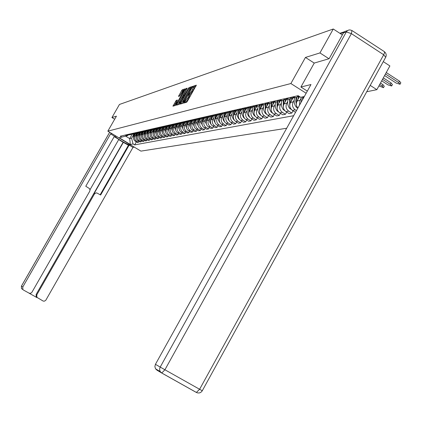 <?xml version="1.0" encoding="UTF-8"?>
<svg xmlns="http://www.w3.org/2000/svg" width="422" height="422" viewBox="0 0 422 422"><rect width="100%" height="100%" fill="white"/><g stroke="black" fill="none" stroke-linecap="round" stroke-linejoin="round"><path stroke-width="0.63" d="M184.156 102.472L183.987 103.015L186.635 102.256L187.373 101.327L196.357 85.154L193.614 86.056L193.102 86.705L192.933 87.243L193.35 87.117L191.841 90.857L188.629 94.581L188.46 95.124L188.866 95.008L188.075 97.493L184.156 102.472M196.035 86.067L194.458 86.584L193.84 87.423M193.476 87.196L194.194 87.639L193.408 90.108L189.367 95.314M176.243 100.394L172.941 106.175L175.7 105.389L184.862 89.612L185.105 88.863L182.267 89.796L181.565 90.688L178.485 96.422L179.688 96.047L183.739 90.25L183.085 92.26L177.52 102.045L175.599 104.445L177.435 100.035L176.243 100.394L177.061 100.895L174.043 105.859M328.97 58.753L319.95 52.924L305.444 57.434L290.874 83.54L107.837 131.158L116.44 116.161L111.935 117.559L119.458 104.456L333.274 28.997L342.342 34.915M319.95 52.924L333.274 28.997M180.526 103.3L180.278 104.076L183.169 103.248L183.897 102.33L192.791 86.331L189.816 87.307L189.093 88.224L180.526 103.3L181.307 103.78M179.387 104.329L176.581 105.136L176.818 104.371L185.284 89.475L185.996 88.567L187.241 88.156L183.549 94.982L183.306 95.741L184.134 95.488L188.972 87.586L179.387 104.329M366.718 91.748L376.851 89.675L389.886 65.938L383.281 61.628M107.837 131.158L140.932 151.118L286.68 128.251M111.935 117.559L114.678 119.226M347.564 30.558L346.388 30.906M376.851 89.675L370.215 85.386M296.687 96.01L299.778 96.712M298.855 96.385L295.891 97.603L292.72 96.912M289.861 97.561L291.227 98.104L295.105 97.614M292.061 97.92L289.139 99.117L286.016 98.437M299.467 105.257L299.931 100.41L300.875 98.706M283.241 99.07L284.592 99.608L288.39 99.133M299.551 96.569L297.072 101.027C295.864 103.548 296.138 105.901 297.895 108.085M285.478 99.402L282.598 100.584L279.522 99.919M296.481 110.627L295.221 109.831C292.509 107.715 291.845 105.057 293.237 101.855L294.171 100.183M276.832 100.531L278.161 101.058L281.885 100.6M293.126 97.677L290.468 102.451C289.086 105.632 289.74 108.275 292.441 110.379L295.532 112.331M279.095 100.847L276.257 102.008L273.219 101.354M293.079 110.786L291.808 113.07L288.706 111.113C286.026 109.029 285.372 106.407 286.749 103.258L287.667 101.607M270.613 101.95L271.921 102.467L275.577 102.024M286.68 99.133L284.059 103.838C282.698 106.966 283.347 109.572 286.005 111.645L289.091 113.587L291.808 113.07M272.902 102.245L270.101 103.39L267.11 102.746M286.675 112.067L285.441 114.283L282.381 112.357C279.739 110.3 279.095 107.721 280.451 104.619L281.353 102.994M264.578 103.321L265.871 103.833L269.452 103.406M280.43 100.547L277.84 105.178C276.494 108.264 277.138 110.828 279.76 112.869L282.809 114.784L285.441 114.283M266.894 103.601L264.13 104.735L261.176 104.097M280.461 113.312L279.264 115.459L276.241 113.56C273.635 111.54 273.002 108.997 274.337 105.938L275.228 104.34M258.718 104.656L259.994 105.157L263.507 104.751M274.358 101.918L271.805 106.486C270.476 109.525 271.109 112.052 273.699 114.061L276.705 115.945L279.264 115.459M261.054 104.92L258.327 106.038L255.415 105.41M274.427 114.52L273.266 116.604L270.28 114.731C267.712 112.737 267.084 110.237 268.403 107.22L269.283 105.642M253.031 105.954L254.287 106.45L257.736 106.054M268.45 103.269L265.939 107.752C264.631 110.749 265.259 113.238 267.812 115.217L270.776 117.073L273.266 116.604M255.389 106.202L251.069 107.172L249.819 106.687M268.566 115.691L267.432 117.712L264.494 115.871C261.957 113.908 261.334 111.44 262.637 108.465L263.502 106.914M247.503 107.214L248.743 107.7L252.134 107.32M262.669 104.651L260.247 108.981C258.955 111.935 259.567 114.388 262.094 116.345L265.016 118.171L267.432 117.712M249.877 107.441L245.615 108.407L244.385 107.921M262.869 116.825L261.767 118.793L258.865 116.978C256.36 115.042 255.748 112.605 257.03 109.678L257.889 108.143M242.128 108.438L243.352 108.918L246.685 108.549M257.056 105.985L254.709 110.179C253.432 113.091 254.039 115.512 256.529 117.437L259.419 119.241L261.767 118.793M244.523 108.654L240.313 109.604L239.1 109.129M257.33 117.933L256.26 119.843L253.395 118.055C250.921 116.145 250.32 113.745 251.581 110.854L252.43 109.345M236.906 109.625L238.113 110.1L241.384 109.741M251.602 107.278L249.323 111.339C248.062 114.214 248.663 116.599 251.122 118.498L253.975 120.275L256.26 119.843M239.311 109.831L235.159 110.77L233.957 110.3M251.939 119.009L250.9 120.861L248.073 119.099C245.63 117.216 245.034 114.847 246.284 111.999L247.118 110.511M231.826 110.786L233.018 111.25L236.23 110.907M246.3 108.523L244.085 112.474C242.845 115.306 243.436 117.659 245.862 119.531L248.679 121.283L250.9 120.861M233.714 115.317L234.242 110.975L230.138 111.899L228.956 111.44M246.701 120.054L245.688 121.852L242.893 120.117C240.482 118.26 239.896 115.923 241.126 113.112L241.954 111.645M226.878 111.909L228.059 112.368L231.219 112.036M241.147 109.731L238.989 113.571C237.76 116.372 238.346 118.693 240.746 120.539L243.526 122.269L245.688 121.852M229.31 112.088L225.258 113.001L224.087 112.547M241.6 121.067L240.614 122.823L237.855 121.103C235.471 119.273 234.89 116.973 236.109 114.193L236.921 112.748M222.067 113.006L223.233 113.46L226.334 113.138M236.13 110.902L234.025 114.647C232.812 117.406 233.392 119.695 235.761 121.515L238.509 123.224L240.614 122.823M224.504 113.175L220.5 114.077L219.345 113.629M236.631 122.058L235.671 123.762L232.944 122.069C230.591 120.265 230.016 117.991 231.224 115.253L232.026 113.824M217.377 114.077L218.527 114.52L221.582 114.209M231.245 112.036L229.193 115.691C227.996 118.413 228.566 120.676 230.908 122.47L233.619 124.152L235.671 123.762M219.825 114.23L215.874 115.122L214.729 114.678M231.794 123.018L230.86 124.68L228.165 123.008C225.839 121.225 225.274 118.983 226.461 116.277L227.252 114.868M212.815 115.116L213.949 115.554L216.955 115.253M226.493 113.138L224.483 116.704C223.301 119.394 223.866 121.626 226.181 123.398L228.861 125.06L230.86 124.68M215.267 115.259L211.359 116.14L210.23 115.702M227.078 123.957L226.171 125.571L223.507 123.926C221.212 122.164 220.648 119.948 221.824 117.279L222.605 115.892M208.362 116.129L209.486 116.567L212.445 116.272M221.867 114.198L219.899 117.696C218.728 120.354 219.287 122.554 221.571 124.305L224.219 125.946L226.171 125.571M210.821 116.261L206.965 117.137L205.846 116.704M222.484 124.87L221.597 126.442L218.965 124.817C216.697 123.082 216.143 120.892 217.304 118.26L218.074 116.883M204.026 117.116L205.134 117.548L208.046 117.258M217.356 115.232L215.426 118.661C214.27 121.288 214.819 123.461 217.077 125.186L219.698 126.806L221.597 126.442M206.49 117.242L202.676 118.102L201.574 117.675M218.005 125.761L217.14 127.291L214.54 125.687C212.298 123.973 211.749 121.816 212.894 119.21L213.659 117.854M199.796 118.081L200.893 118.503L203.757 118.229M212.962 116.24L211.063 119.605C209.924 122.195 210.467 124.342 212.699 126.051L215.289 127.644L217.14 127.291M202.265 118.197L198.493 119.046L197.406 118.624M213.637 126.626L212.793 128.119L210.219 126.537C208.004 124.843 207.46 122.712 208.595 120.138L209.349 118.798M195.671 119.02L196.757 119.437L199.574 119.168M208.679 117.21L206.806 120.523C205.683 123.082 206.221 125.202 208.426 126.89L210.984 128.467L212.793 128.119M198.14 119.125L194.415 119.969L193.339 119.553M209.37 127.47L208.552 128.932L206.01 127.365C203.815 125.693 203.283 123.583 204.401 121.045L205.145 119.721M191.646 119.938L192.717 120.349L195.497 120.091M204.501 118.155L202.655 121.42C201.542 123.947 202.075 126.046 204.259 127.708L206.785 129.264L208.552 128.932M194.12 120.033L190.433 120.866L189.367 120.455M205.213 128.299L204.412 129.718L201.895 128.172C199.727 126.521 199.2 124.437 200.308 121.926L201.046 120.623M187.716 120.834L188.776 121.241L191.514 120.987M200.424 119.073L198.604 122.296C197.501 124.796 198.029 126.864 200.186 128.51L202.692 130.045L204.412 129.718M190.19 120.919L186.545 121.742L185.495 121.341M201.152 129.1L200.371 130.488L197.881 128.958C195.739 127.328 195.217 125.271 196.309 122.791L197.042 121.499M183.881 121.705L184.931 122.111L187.626 121.863M196.452 119.964L194.647 123.15C193.561 125.619 194.078 127.666 196.214 129.29L198.688 130.809L200.371 130.488M186.355 121.789L182.752 122.602L181.708 122.201M197.19 129.886L196.425 131.242L193.962 129.728C191.841 128.119 191.324 126.088 192.411 123.635L193.128 122.359M180.136 122.559L181.175 122.955L183.828 122.718M192.569 120.834L190.786 123.984C189.705 126.426 190.222 128.446 192.332 130.05L194.779 131.553L196.425 131.242M182.61 122.633L179.044 123.44L178.015 123.045M193.313 130.651L192.569 131.975L190.137 130.482C188.038 128.889 187.526 126.88 188.597 124.458L189.309 123.198M176.475 123.393L177.504 123.788L180.12 123.551M188.782 121.673L187.009 124.801C185.944 127.212 186.455 129.211 188.544 130.794L190.966 132.281L192.569 131.975M178.949 123.461L175.425 124.258L174.407 123.862M189.531 131.4L188.803 132.693L186.397 131.216C184.319 129.644 183.813 127.66 184.873 125.26L185.58 124.015M172.904 124.205L173.917 124.595L176.501 124.369M185.084 122.491L183.322 125.598C182.267 127.982 182.773 129.955 184.836 131.522L187.236 132.988L188.803 132.693M175.832 130.54L174.877 127.449L175.373 124.268L171.886 125.054L170.878 124.669M185.833 132.133L185.121 133.394L182.742 131.938C180.685 130.377 180.183 128.415 181.233 126.051L181.929 124.817M169.407 125.002L170.414 125.387L172.957 125.165L172.619 128.124M181.471 123.287L179.719 126.378C178.675 128.731 179.176 130.688 181.217 132.234L183.586 133.684L185.121 133.394M170.414 125.387L168.425 125.835L167.428 125.455M182.22 132.846L181.523 134.08L179.165 132.64C177.135 131.1 176.639 129.158 177.678 126.816L178.364 125.598M165.994 125.782L166.985 126.162L169.496 125.946M177.942 124.057L176.196 127.138C175.162 129.47 175.657 131.4 177.678 132.93L180.025 134.365L181.523 134.08M168.447 125.84L165.044 126.6L164.058 126.22M178.685 133.547L178.005 134.75L175.673 133.326C173.664 131.801 173.168 129.886 174.196 127.571L174.877 126.368M162.655 126.542L163.636 126.916L166.115 126.705M174.492 124.812L172.746 127.882C171.728 130.187 172.218 132.097 174.217 133.61L176.538 135.029L178.005 134.75M165.086 126.611L161.737 127.349L160.761 126.975M175.23 134.228L174.56 135.404L172.255 133.996C170.266 132.492 169.781 130.593 170.794 128.304L171.469 127.112M159.384 127.286L160.36 127.655L162.802 127.449M171.121 125.54L169.375 128.61C168.367 130.889 168.853 132.777 170.831 134.275L173.131 135.678L174.56 135.404M161.795 127.36L158.503 128.077L157.533 127.708M171.849 134.898L171.195 136.048L168.911 134.655C166.943 133.167 166.458 131.289 167.465 129.021L168.135 127.845M156.187 128.014L157.153 128.383L159.563 128.183M167.824 126.247L166.078 129.322C165.076 131.58 165.556 133.447 167.518 134.929L169.792 136.311L171.195 136.048M158.582 128.093L155.333 128.794L154.378 128.425M168.536 135.546L167.898 136.675L165.64 135.298C163.689 133.827 163.214 131.97 164.211 129.728L164.87 128.562M153.065 128.726L154.014 129.09L156.393 128.895M164.606 126.932L162.85 130.018C161.863 132.25 162.338 134.101 164.274 135.562L166.526 136.934L167.898 136.675M155.433 128.815L152.237 129.491L151.287 129.132M165.303 136.19L164.675 137.287L162.438 135.926C160.508 134.47 160.038 132.635 161.019 130.414L161.673 129.264M150 129.422L150.944 129.781L153.292 129.591M161.457 127.597L159.69 130.704C158.714 132.909 159.184 134.739 161.104 136.19L163.33 137.546L164.675 137.287M152.353 129.517L149.203 130.176L148.264 129.818M162.132 136.812L161.52 137.888L159.305 136.543C157.39 135.103 156.926 133.283 157.902 131.089L158.545 129.95M147.004 130.108L147.937 130.461L150.258 130.277M158.382 128.241L156.599 131.369C155.628 133.552 156.093 135.362 157.997 136.797L160.202 138.142L161.52 137.888M149.335 130.208L146.234 130.846L145.305 130.493M159.025 137.424L158.429 138.479L156.235 137.145C154.341 135.72 153.877 133.922 154.842 131.748L155.486 130.62M144.071 130.778L144.994 131.126L147.283 130.947M155.37 128.863L153.571 132.023C152.611 134.185 153.07 135.979 154.953 137.398L157.137 138.722L158.429 138.479M146.381 130.878L143.322 131.506L142.404 131.158M155.987 138.026L155.401 139.054L153.228 137.736C151.356 136.327 150.897 134.544 151.851 132.397L152.484 131.279M141.196 131.432L142.108 131.78L144.371 131.601M152.389 129.528L150.601 132.666C149.652 134.808 150.111 136.575 151.973 137.983L154.135 139.297L155.401 139.054M143.491 131.537L140.473 132.149L139.561 131.801M153.007 138.611L152.437 139.619L150.285 138.316C148.428 136.918 147.974 135.156 148.919 133.03L149.546 131.922M138.379 132.07L139.286 132.418L141.518 132.244M149.446 130.224L147.695 133.294C146.756 135.409 147.204 137.166 149.056 138.553L151.197 139.856L152.437 139.619M140.653 132.186L137.683 132.777L136.781 132.434M150.09 139.186L149.53 140.173L147.399 138.88C145.558 137.498 145.11 135.757 146.049 133.647L146.671 132.555M135.62 132.703L136.517 133.041L138.722 132.872M146.555 130.91L144.846 133.906C143.913 136.005 144.361 137.741 146.191 139.118L148.317 140.405L149.53 140.173M137.878 132.819L134.945 133.394L134.054 133.057M147.231 139.745L146.682 140.716L144.567 139.434C142.747 138.068 142.304 136.343 143.232 134.259L143.849 133.178M132.914 133.315L133.806 133.653L135.984 133.489M143.728 131.58L142.056 134.512C141.133 136.586 141.576 138.305 143.39 139.666L145.495 140.943L146.682 140.716M135.156 133.442L132.265 134.001L131.379 133.668M144.429 140.299L143.891 141.249L141.797 139.983C139.993 138.627 139.55 136.918 140.473 134.855L141.085 133.785M130.261 133.922L131.147 134.254L133.299 134.09M140.959 132.228L139.323 135.103C138.405 137.161 138.843 138.859 140.642 140.209L142.726 141.47L143.891 141.249M132.487 134.048L129.633 134.597L128.757 134.265M141.681 140.837L141.154 141.771L139.081 140.515C137.292 139.176 136.855 137.482 137.767 135.436L138.374 134.375M127.666 134.512L128.536 134.845L130.662 134.687M138.242 132.867L136.638 135.684C135.731 137.72 136.164 139.402 137.947 140.737L140.009 141.987L141.154 141.771M129.87 134.644L127.054 135.177L126.189 134.85M138.986 141.37L138.469 142.283L136.417 141.038C134.644 139.714 134.212 138.036 135.114 136.011L135.715 134.961M125.112 135.093L125.983 135.42L128.082 135.267M135.583 133.489L134.006 136.248C133.109 138.268 133.537 139.935 135.304 141.259L137.35 142.494L138.469 142.283M125.661 136.158L129.702 138.601L131.58 138.205L133.067 143.939L134.634 144.888L293.665 115.697M133.067 143.939L130.314 144.456L119.183 137.741L127.433 135.694L127.681 135.267M304.331 96.506L300.722 97.308L298.143 95.678L120.249 136.2L121.826 137.155M290.874 83.54L306.145 93.246M305.444 57.434L314.237 63.084M132.197 134.233L129.702 138.601L130.314 144.456M131.58 138.205L133.104 135.536M136.343 141.887L134.634 144.888M185.205 102.667L188.196 99.297L187.347 98.769M188.993 95.087L189.71 95.53L188.196 99.297M192.469 87.233L190.649 87.829L189.926 88.747L181.397 103.754M183.57 102.14L191.836 87.602L189.13 90.677L183.966 99.771L183.169 102.256L183.892 102.34M177.678 104.82L186.107 89.981L185.284 89.475M186.925 89.042L186.107 89.981M179.967 101.285L179.303 103.337L181.254 100.905L183.486 96.654L182.657 96.902L181.945 97.809L179.967 101.285M184.789 89.744L183.085 90.297L179.608 96.074M384.606 75.554L396.226 83.102L400.045 84.258L398.674 82.591L399.47 81.135L400.837 82.807L400.093 84.163M385.46 73.998L398.674 82.591M399.47 81.135L386.262 72.537M307.332 91.105L300.912 87.022L310.982 84.537L155.438 364.318L160.196 367.087L346.33 31.919L343.471 32.884L329.123 58.705L314.258 63.052L300.912 87.022M161.547 372.911L156.968 370.163L155.523 368.786L154.869 366.586L155.438 364.318M343.471 32.884L345.027 31.333L347.132 30.901M130.504 144.83L130.25 144.878C128.467 145.5 114.162 137.071 115.317 136.069L115.728 135.916M111.835 133.568L110.564 133.88L114.436 136.216L85.777 186.25L89.48 188.587L90.034 190.021L89.722 191.266L31.866 292.372L30.838 293.179L29.292 293.264L23.658 290.162L21.48 288.579L21.427 286.163L22.804 286.965L22.851 289.402M90.007 189.742L118.809 139.402L114.204 136.628M29.086 293.19L36.983 297.631L36.223 296.935L36.134 294.456L123.124 142.256L118.698 139.587M123.124 142.256L128.446 145.215L129.148 145.084L132.988 147.399L45.819 300.221L44.547 301.118L43.255 301.113L36.223 296.935M134.365 147.157L132.988 147.399M110.564 133.88L22.804 286.965M36.134 294.456L36.804 294.846L94.417 194.036L95.298 193.16L96.743 192.907L100.642 195.017L129.148 145.084M36.804 294.846L36.893 297.336M94.417 194.036L93.805 194.036L123.435 142.193M93.805 194.036L96.074 192.901M100.172 194.742L128.446 145.215M381.71 80.829L387.908 84.843L391.642 85.988L390.281 84.347L391.067 82.912L392.428 84.558L391.695 85.898M382.532 79.325L390.281 84.347M391.067 82.912L383.324 77.885M378.909 85.93L383.503 87.665L382.147 86.051L382.923 84.637L384.278 86.257L383.551 87.581M303.154 98.616L303.413 96.712M301.108 97.224L301.187 102.161M302.706 96.87L302.468 99.861M379.705 84.474L382.147 86.051M382.923 84.637L380.486 83.06M294.73 97.577C293.638 100.932 294.092 104.06 296.091 106.961L297.805 108.243M296.539 102.335L296.845 97.429M298.586 96.591L297.964 99.423M296.165 97.572L295.69 100.884L296.323 104.187M288.194 99.117C287.15 102.398 287.604 105.458 289.561 108.285L291.465 109.599M289.956 103.685L290.273 98.89M292.003 97.967L291.344 100.874M289.608 99.054L289.724 105.447M281.854 100.6C280.852 103.817 281.31 106.808 283.225 109.572L285.008 110.844M283.573 104.999L283.901 100.299M285.588 99.381L284.924 102.282M283.241 100.489L283.326 106.676M275.703 102.029C274.738 105.183 275.197 108.111 277.075 110.817L278.747 112.046M277.375 106.27L277.718 101.66M279.348 100.789L278.694 103.648M277.069 101.871L277.117 107.879M269.737 103.411C268.803 106.508 269.257 109.382 271.103 112.03L272.659 113.212M271.362 107.51L271.715 102.973M273.292 102.156L272.649 104.972M271.077 103.205L271.093 109.045M263.94 104.746C263.033 107.789 263.492 110.606 265.301 113.207L266.746 114.341M265.517 108.718L265.892 104.245M267.411 103.485L266.773 106.26M265.259 104.498L265.248 110.184M258.311 106.038C257.431 109.029 257.879 111.798 259.667 114.346L261.002 115.433M259.841 109.889L260.232 105.468M261.698 104.777L261.07 107.51M259.609 105.748L259.562 111.297M252.836 107.288C251.976 110.226 252.425 112.954 254.181 115.459L255.41 116.493M254.324 111.033L254.735 106.65M256.138 106.027L255.521 108.728M254.118 106.956L254.039 112.379M247.519 108.496C246.675 111.392 247.118 114.072 248.853 116.541L249.977 117.516M248.959 112.146L249.397 107.789M250.737 107.251L250.125 109.91M248.78 108.122L248.674 113.439M242.344 109.662L241.933 112.004L242.165 114.378L243.325 117.105L244.681 118.513M243.737 113.228L244.201 108.892M245.483 108.438L244.876 111.06M243.589 109.251L243.452 114.467M237.306 110.796L236.9 113.101L237.132 115.443L238.277 118.139L239.527 119.473M238.657 114.283L239.153 109.952M240.355 109.614L239.77 112.178M238.535 110.342L238.367 115.475M232.406 111.899L232.005 114.172L232.232 116.483L233.065 118.645L234.511 120.402M235.349 110.812L234.801 113.27M233.619 111.403L233.419 116.461M227.632 112.964L227.236 115.211L227.458 117.49L228.286 119.626L229.615 121.304M228.893 116.319L229.42 112.062M230.475 111.972L229.958 114.33M228.84 112.426L228.603 117.421M222.985 113.993L222.589 116.219L222.805 118.476L223.623 120.586L224.847 122.174M224.203 117.295L224.726 113.122M225.733 113.096L225.237 115.364M224.182 113.412L223.913 118.36M218.454 114.995L218.058 117.195L218.274 119.426L219.081 121.515L220.194 123.008M219.63 118.25L220.152 114.156M221.107 114.183L220.643 116.372M219.646 114.367L219.34 119.273M214.038 115.971L213.643 118.144L213.848 120.354L215.653 123.815M215.173 119.183L215.689 115.164M216.607 115.238L216.164 117.353M215.225 115.29L214.882 120.17M209.734 116.915L209.428 120.718L210.077 122.823L211.216 124.58M210.826 120.096L211.338 116.145M212.213 116.266L211.791 118.313M210.9 116.245L210.536 121.045M205.535 117.833L205.224 121.605L206.875 125.308M206.585 120.982L207.07 117.158M207.935 117.258L207.529 119.247M206.664 117.2L206.295 121.9M202.444 121.847L202.908 118.149M203.763 118.229L203.367 120.159M201.442 118.724L201.12 122.464L202.634 125.983M202.534 118.134L202.159 122.739M198.403 122.696L198.841 119.115M199.685 119.168L199.311 121.051M197.443 119.59L197.1 123.25L198.504 126.658M196.757 119.437L198.493 119.046L198.124 123.556M194.458 123.525L194.88 120.054M195.713 120.08L195.344 121.916M193.545 120.428L193.176 123.989L194.484 127.323M194.537 119.996L194.183 124.353M190.607 124.337L191.008 120.966M191.831 120.966L191.477 122.765M189.736 121.241L189.346 124.712L190.57 127.987M190.67 120.919L190.333 125.139M186.846 125.128L187.231 121.852M188.043 121.831L187.695 123.593M186.018 122.037L185.601 125.418L186.751 128.636M186.893 121.81L186.571 125.904M183.169 125.898L183.538 122.712M184.34 122.675L183.997 124.406M182.383 122.802L181.945 126.109L183.021 129.28M183.206 122.686L182.895 126.653M179.572 126.658L179.93 123.551M180.721 123.493L180.389 125.197M178.838 123.546L178.369 126.79L179.387 129.913M179.603 123.53L179.308 127.386M176.058 127.397L176.401 124.369M177.187 124.29L176.855 125.972M176.079 124.358L175.795 128.103M173.727 125.065L173.405 126.727M171.949 125.07L171.464 128.151L172.366 131.152M172.635 125.16L172.361 128.81M169.259 128.831L169.586 125.941M170.346 125.825L170.024 127.47M168.589 125.872L168.125 128.852L168.974 131.759M169.269 125.946L169 129.496M165.973 129.528L166.289 126.695M167.043 126.563L166.722 128.193M165.303 126.653L164.865 129.538L165.661 132.355M165.978 126.711L165.714 130.171M162.75 130.208L163.066 127.433M163.805 127.28L163.488 128.9M162.085 127.412L161.668 130.208L162.417 132.941M162.755 127.455L162.502 130.836M159.6 130.873L159.906 128.151M160.64 127.982L160.323 129.596M158.941 128.156L158.54 130.862L159.247 133.521M159.6 128.177L159.352 131.485M156.515 131.527L156.815 128.852M157.543 128.668L157.221 130.277M155.866 128.879L155.475 131.506L156.145 134.085M156.515 128.889L156.272 132.118M153.492 132.165L153.793 129.538M154.51 129.332L154.188 130.941M152.848 129.586L153.107 134.644M153.497 129.58L153.255 132.74M150.533 132.793L150.828 130.203M151.54 129.987L151.213 131.59M149.9 130.277L150.137 135.193M150.538 130.25L150.295 133.352M147.637 133.405L147.927 130.857M148.628 130.62L148.301 132.228M147.009 130.947L147.225 135.736M147.637 130.91L147.399 133.953M144.793 134.006L145.084 131.495M145.78 131.242L145.448 132.856M144.176 131.606L144.377 136.269M144.799 131.553L144.561 134.539M142.008 134.597L142.298 132.118M142.989 131.849L142.652 133.468M141.402 132.244L141.581 136.791M142.019 132.181L141.781 135.114M139.281 135.177L139.571 132.724M140.252 132.439L139.909 134.069M138.68 132.872L138.843 137.308M139.292 132.793L139.054 135.684M136.601 135.747L136.892 133.315M137.572 133.014L137.219 134.66M136.016 133.484L136.164 137.815M136.617 133.394L136.38 136.237M133.974 136.306L134.27 133.895M134.945 133.579L134.586 135.24M133.399 134.085L133.531 138.31M133.996 133.98L133.758 136.781M137.947 140.737L139.081 140.515M140.642 140.209L141.797 139.983M143.39 139.666L144.567 139.434M146.191 139.118L147.399 138.88M149.056 138.553L150.285 138.316M151.973 137.983L153.228 137.736M154.953 137.398L156.235 137.145M157.997 136.797L159.305 136.543M161.104 136.19L162.438 135.926M164.274 135.562L165.64 135.298M167.518 134.929L168.911 134.655M170.831 134.275L172.255 133.996M174.217 133.61L175.673 133.326M177.678 132.93L179.165 132.64M181.217 132.234L182.742 131.938M184.836 131.522L186.397 131.216M188.544 130.794L190.137 130.482M192.332 130.05L193.962 129.728M196.214 129.29L197.881 128.958M200.186 128.51L201.895 128.172M204.259 127.708L206.01 127.365M208.426 126.89L210.219 126.537M212.699 126.051L214.54 125.687M217.077 125.186L218.965 124.817M221.571 124.305L223.507 123.926M226.181 123.398L228.165 123.008M230.908 122.47L232.944 122.069M235.761 121.515L237.855 121.103M240.746 120.539L242.893 120.117M245.862 119.531L248.073 119.099M251.122 118.498L253.395 118.055M256.529 117.437L258.865 116.978M262.094 116.345L264.494 115.871M267.812 115.217L270.28 114.731M273.699 114.061L276.241 113.56M279.76 112.869L282.381 112.357M286.005 111.645L288.706 111.113M292.441 110.379L295.221 109.831M135.304 141.259L136.417 141.038M134.006 136.248L135.114 136.011M136.638 135.684L137.767 135.436M139.323 135.103L140.473 134.855M142.056 134.512L143.232 134.259M144.846 133.906L146.049 133.647M147.695 133.294L148.919 133.03M150.601 132.666L151.851 132.397M153.571 132.023L154.842 131.748M156.599 131.369L157.902 131.089M159.69 130.704L161.019 130.414M162.85 130.018L164.211 129.728M166.078 129.322L167.465 129.021M169.375 128.61L170.794 128.304M172.746 127.882L174.196 127.571M176.196 127.138L177.678 126.816M179.719 126.378L181.233 126.051M183.322 125.598L184.873 125.26M187.009 124.801L188.597 124.458M190.786 123.984L192.411 123.635M194.647 123.15L196.309 122.791M198.604 122.296L200.308 121.926M202.655 121.42L204.401 121.045M206.806 120.523L208.595 120.138M211.063 119.605L212.894 119.21M215.426 118.661L217.304 118.26M219.899 117.696L221.824 117.279M224.483 116.704L226.461 116.277M229.193 115.691L231.224 115.253M234.025 114.647L236.109 114.193M238.989 113.571L241.126 113.112M244.085 112.474L246.284 111.999M249.323 111.339L251.581 110.854M254.709 110.179L257.03 109.678M260.247 108.981L262.637 108.465M265.939 107.752L268.403 107.22M271.805 106.486L274.337 105.938M277.84 105.178L280.451 104.619M284.059 103.838L286.749 103.258M290.468 102.451L293.237 101.855M297.072 101.027L299.931 100.41M343.74 32.462L340.348 33.612M185.849 102.251L185.005 101.728M188.919 98.02L188.075 97.493M189.984 94.459L189.146 93.937M190.333 94.354L189.489 93.826M192.685 91.384L191.841 90.857M193.408 90.108L192.564 89.58M194.458 86.584L193.614 86.056M185.511 102.351L184.662 101.823M189.926 88.747L189.093 88.224M190.649 87.829L189.816 87.307M183.749 102.578L183.217 102.245M177.583 104.846L176.818 104.371M186.819 89.079L185.996 88.567M184.15 96.253L183.322 95.736M184.488 95.71L184.134 95.488M179.455 96.121L178.733 95.678M182.383 91.194L181.565 90.688M183.085 90.297L182.267 89.796M173.948 105.885L173.189 105.421M176.359 101.786L175.541 101.28M352.312 30.759L384.395 51.658L384.526 52.734L383.693 54.76L385.687 57.26L202.28 390.756L199.611 389.274L383.693 54.76L351.384 33.633L164.923 369.767L199.611 389.274L196.357 392.455L161.747 373.032L164.923 369.767L160.196 367.087L159.658 368.712L159.753 370.405L160.281 371.634L161.747 373.032M196.357 392.455L197.401 392.861M346.33 31.919L351.384 33.633L351.943 30.516L350.06 29.93L348.799 30.009L347.38 30.69L346.33 31.919M109.683 132.271L21.427 286.163M22.271 289.054L21.48 288.579L21.406 286.153L109.662 132.255M296.202 107.109L297.072 106.93M296.091 106.961L296.993 106.782M289.666 108.428L290.468 108.264M289.561 108.285L290.389 108.122M283.331 109.709L284.059 109.562M283.225 109.572L283.985 109.419M277.18 110.954L277.845 110.822M277.075 110.817L277.766 110.68M271.204 112.162L271.805 112.041M271.103 112.03L271.731 111.904M265.401 113.339L265.944 113.228M265.301 113.207L265.871 113.091M259.762 114.478L260.247 114.383M259.667 114.346L260.174 114.246M254.281 115.591L254.709 115.501M254.181 115.459L254.64 115.37M248.948 116.667L249.328 116.593M248.853 116.541L249.254 116.461M243.758 117.717L244.09 117.654M243.663 117.596L244.016 117.522M238.704 118.74L238.989 118.682M238.615 118.619L238.921 118.556M233.693 119.616L233.962 119.558M125.983 135.42L127.054 135.177M298.074 96.559L299.156 96.316M291.227 98.104L294.097 97.461M284.592 99.608L287.371 98.975M278.161 101.058L280.857 100.447M271.921 102.467L274.537 101.876M265.871 103.833L268.408 103.258M259.994 105.157L262.458 104.603M254.287 106.45L256.681 105.906M248.743 107.7L251.069 107.172M243.352 108.918L245.615 108.407M238.113 110.1L240.313 109.604M233.018 111.25L235.159 110.77M228.059 112.368L230.138 111.899M223.233 113.46L225.258 113.001M218.527 114.52L220.5 114.077M213.949 115.554L215.874 115.122M209.486 116.567L211.359 116.14M205.134 117.548L206.965 117.137M200.893 118.503L202.676 118.102M192.717 120.349L194.415 119.969M188.776 121.241L190.433 120.866M184.931 122.111L186.545 121.742M181.175 122.955L182.752 122.602M177.504 123.788L179.044 123.44M173.917 124.595L175.425 124.258M166.985 126.162L168.425 125.835M163.636 126.916L165.044 126.6M160.36 127.655L161.737 127.349M157.153 128.383L158.503 128.077M154.014 129.09L155.333 128.794M150.944 129.781L152.237 129.491M147.937 130.461L149.203 130.176M144.994 131.126L146.234 130.846M142.108 131.78L143.322 131.506M139.286 132.418L140.473 132.149M136.517 133.041L137.683 132.777M133.806 133.653L134.945 133.394M131.147 134.254L132.265 134.001M128.536 134.845L129.633 134.597M339.868 33.296L344.389 31.766M183.734 102.604L183.169 102.256M184.134 96.253L183.306 95.741M179.925 103.722L179.303 103.337M176.206 104.82L175.599 104.445M184.298 90.598L183.834 90.313M202.28 390.761C200.83 392.914 198.904 393.499 196.499 392.507L161.879 373.074L160.281 371.634L155.523 368.786M385.766 57.112C386.615 55.076 386.214 53.33 384.553 51.874"/></g></svg>
